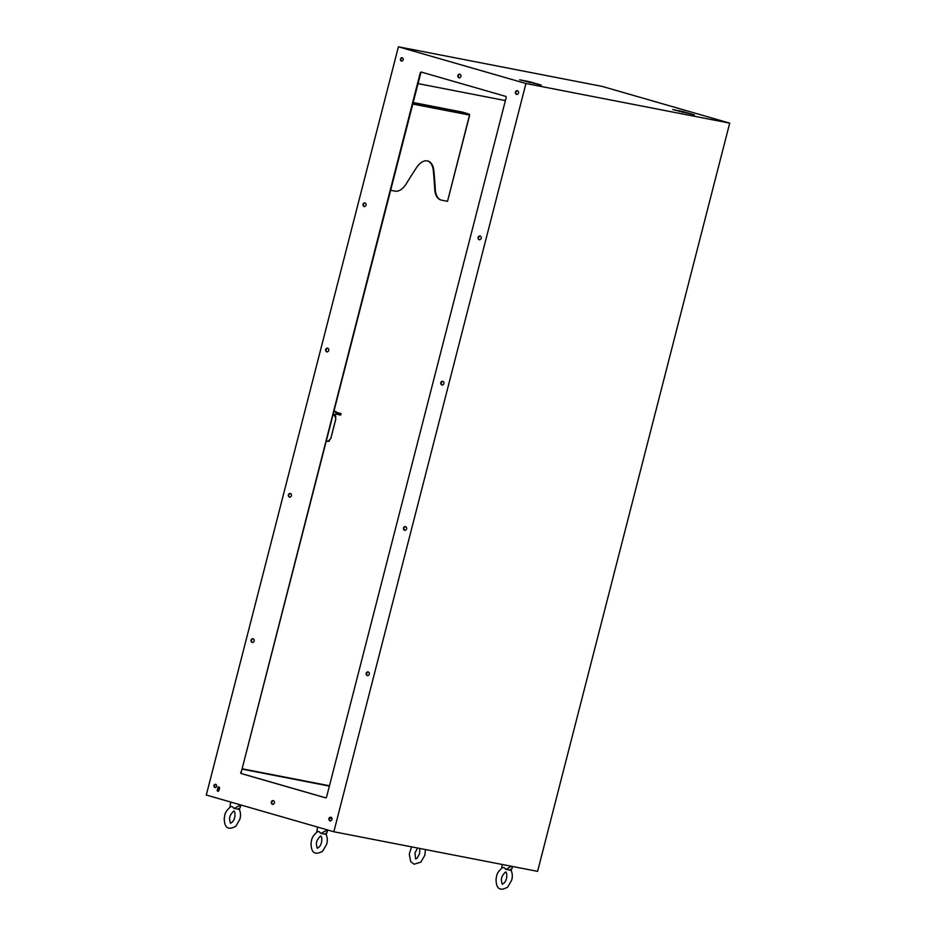 <?xml version="1.0" encoding="UTF-8"?>
<svg xmlns="http://www.w3.org/2000/svg" width="936" height="936" viewBox="0 0 936 936"><rect width="100%" height="100%" fill="white"/><g stroke="black" fill="none" stroke-linecap="round" stroke-linejoin="round"><path stroke-width="1.4" d="M234.199 808.447L239.838 805.346L240.388 807.007L239.288 809.441L233.778 808.341C232.561 806.376 231.344 806.025 230.104 807.277M230.771 802.082L229.917 807.195M336.129 411.688L333.965 411.044L336.352 412.144L335.615 414.66M525.938 83.515L333.836 831.753L537.592 871.357L729.706 123.131L525.938 83.515L398.408 46.8L602.164 86.404L729.706 123.131M398.408 46.8L206.294 795.027L333.836 831.753M217.175 789.984A1.123 0.924 -79 0 0 218.942 790.499L219.504 788.323A1.123 0.924 -79 0 0 217.725 787.808L217.702 790.089A1.123 0.924 -79 0 0 218.111 791.353M328.875 818.637A1.966 1.615 -79 0 0 331.999 819.398A1.966 1.615 -79 0 0 328.875 818.637M271.3 802.07A1.966 1.615 -79 0 0 274.435 802.819A1.966 1.615 -79 0 0 271.3 802.07M213.958 785.561A1.685 1.381 -79 0 0 216.637 786.205A1.685 1.381 -79 0 0 213.958 785.561M366.175 673.347A1.966 1.615 -79 0 0 369.31 674.095A1.966 1.615 -79 0 0 366.175 673.347M251.035 640.201A1.966 1.615 -79 0 0 254.171 640.949A1.966 1.615 -79 0 0 251.035 640.201M403.486 528.044A1.966 1.615 -79 0 0 406.622 528.805A1.966 1.615 -79 0 0 403.486 528.044M288.346 494.898A1.966 1.615 -79 0 0 291.47 495.659A1.966 1.615 -79 0 0 288.346 494.898M515.397 92.161A1.966 1.615 -79 0 0 518.532 92.91A1.966 1.615 -79 0 0 515.397 92.161M457.833 75.582A1.966 1.615 -79 0 0 460.957 76.343A1.966 1.615 -79 0 0 457.833 75.582M400.479 59.073A1.685 1.381 -79 0 0 403.17 59.728A1.685 1.381 -79 0 0 400.479 59.073M240.681 772.223A1.123 0.924 -79 0 0 241.289 773.569L325.424 797.8A1.123 0.924 -79 0 0 326.594 796.957L506.142 97.672A1.123 0.924 -79 0 0 505.534 96.326L421.387 72.107A1.123 0.924 -79 0 0 420.229 72.938L241.207 772.329A1.123 0.924 -79 0 0 241.816 773.674L325.693 797.823M362.957 204.305A1.966 1.615 -79 0 0 366.081 205.066A1.966 1.615 -79 0 0 362.957 204.305M478.097 237.451A1.966 1.615 -79 0 0 481.233 238.212A1.966 1.615 -79 0 0 478.097 237.451M325.646 349.608A1.966 1.615 -79 0 0 328.782 350.356A1.966 1.615 -79 0 0 325.646 349.608M440.786 382.754A1.966 1.615 -79 0 0 443.921 383.503A1.966 1.615 -79 0 0 440.786 382.754M529.753 81.771L519.62 79.806L541.289 85.141L529.753 81.771L529.519 82.649M682.894 111.536L672.762 109.57L694.43 114.917L682.894 111.536L682.66 112.425M219.082 787.059A1.123 0.924 -79 0 0 218.252 787.913L217.702 790.089M331.051 817.233A1.966 1.615 -79 0 0 330.314 821.047M273.488 800.666A1.966 1.615 -79 0 0 272.75 804.469M215.865 784.368A1.685 1.381 -79 0 0 215.233 787.609M368.363 671.943A1.966 1.615 -79 0 0 367.626 675.745M253.223 638.797A1.966 1.615 -79 0 0 252.486 642.599M405.662 526.64A1.966 1.615 -79 0 0 404.925 530.455M290.523 493.494A1.966 1.615 -79 0 0 289.786 497.308M517.585 90.757A1.966 1.615 -79 0 0 516.847 94.559M460.009 74.178A1.966 1.615 -79 0 0 459.272 77.992M402.386 57.892A1.685 1.381 -79 0 0 401.755 61.132M421.656 72.177A1.123 0.924 -79 0 0 420.755 73.043L241.207 772.329M365.134 202.901A1.966 1.615 -79 0 0 364.396 206.716M480.285 236.047A1.966 1.615 -79 0 0 479.536 239.862M327.834 348.204A1.966 1.615 -79 0 0 327.097 352.006M442.974 381.35A1.966 1.615 -79 0 0 442.237 385.152M329.378 786.111L242.026 769.123M418.041 83.608L505.393 100.585M329.659 818.134L332.023 818.59M329.472 785.76L242.12 768.784M326.325 440.809L328.255 441.184L330.782 438.528L335.802 418.954L334.831 415.607L332.888 415.233M340.751 414.905L340.891 413.478L340.493 415.116L335.895 413.934M336.258 412.542L340.938 413.501M337.393 412.612L339.007 413.01L337.393 412.612M511.805 866.338L512.179 867.953L511.091 870.386L505.569 869.287C504.352 867.333 503.135 866.97 501.907 868.234M502.187 864.478L501.719 868.14M505.99 869.392L511.43 866.268M321.001 833.438L326.641 830.326L327.19 831.999L326.091 834.421L320.58 833.321C319.363 831.367 318.135 831.016 316.906 832.268M317.561 827.061L316.719 832.186M390.651 190.277L395.039 191.131A17.983 10.284 106.1 0 0 406.271 183.76A353.387 202.188 -73.9 0 1 416.672 167.427A17.983 10.284 -73.9 0 1 427.892 161.004A17.983 10.284 -73.9 0 1 433.871 170.761A353.387 202.188 -73.9 0 1 435.298 189.4A17.983 10.284 106.1 0 0 441.359 200.117A17.983 10.284 106.1 0 0 441.862 200.234L447.525 201.322L469.521 115.081A0.807 0.667 -79 0 0 469.076 114.122L413.01 103.217M469.533 115.046L412.788 104.06M435.298 189.4L434.737 189.236A17.983 10.284 106.1 0 0 440.786 199.953A17.983 10.284 106.1 0 0 441.078 200.023M434.737 189.236A353.387 202.188 106.1 0 0 433.31 170.598A17.983 10.284 106.1 0 0 427.6 160.934M469.17 114.157L463.086 112.273A4.493 2.574 -73.9 0 1 463.215 112.297A4.493 2.574 -73.9 0 1 463.765 112.589M462.77 112.18A4.493 2.574 106.1 0 0 462.653 112.133A4.493 2.574 106.1 0 0 462.524 112.109L413.185 102.515M333.157 414.192L335.696 414.695L336.352 412.144L333.918 411.22M333.064 414.554L335.205 414.987L333.064 414.554M336.27 412.132L333.813 411.641M526.711 81.011L526.512 81.783M679.852 110.787L679.653 111.559M329.53 440.739A3.37 1.93 -73.9 0 1 328.021 441.394L326.266 441.055L328.255 441.184M332.97 414.952L334.772 415.315A3.37 1.93 -73.9 0 1 335.837 416.707M334.831 415.607L334.678 415.291A3.37 1.93 -73.9 0 1 334.772 415.315L335.849 418.954L330.829 438.528L327.998 441.394M341.032 413.794L336.188 412.811M462.22 112.098L462.208 112.917M462.08 112.098L469.1 114.122L469.661 115.105L447.525 201.322M230.712 806.692C224.149 812.214 225.014 815.233 224.254 818.052C224.266 827.869 228.138 830.583 235.872 826.184L239.803 819.386C240.025 818.637 241.78 813.677 238.774 808.365M234.035 811.255C234.316 809.734 229.402 815.689 229.94 817.093C228.829 818.579 230.829 824.873 230.654 823.025L232.116 822.229C235.86 818.942 235.299 811.395 234.035 811.255M240.388 807.007L240.903 804.995M411.606 846.869L409.254 854.018L410.705 861.6L414.086 864.209L420.861 862.138L424.792 855.352L425.482 849.56M417.561 848.028L414.94 853.047L415.642 858.991L417.105 858.195L419.597 853.69L419.784 848.461M502.503 867.649C495.94 873.159 496.805 876.178 496.057 879.009C496.057 888.826 499.929 891.528 507.663 887.129L511.594 880.331C511.816 879.594 513.571 874.622 510.565 869.31M505.826 872.212C506.119 870.679 501.193 876.634 501.731 878.038C500.62 879.524 502.632 885.819 502.445 883.982L503.907 883.186C507.663 879.887 507.09 872.352 505.826 872.212M512.179 867.953L512.565 866.49M317.515 831.683C310.951 837.205 311.805 840.212 311.056 843.043C311.068 852.86 314.929 855.574 322.663 851.175L326.605 844.377C326.828 843.628 328.583 838.668 325.576 833.344M320.837 836.246C321.118 834.725 316.204 840.668 316.742 842.072C315.631 843.558 317.632 849.853 317.444 848.016L318.907 847.22C322.663 843.933 322.101 836.386 320.837 836.246M327.19 831.999L327.705 829.986"/></g></svg>
